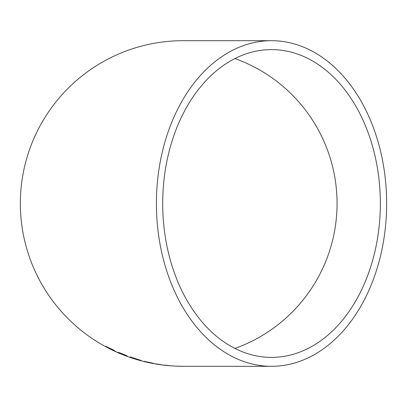<?xml version="1.0" encoding="UTF-8"?>
<svg xmlns="http://www.w3.org/2000/svg" width="407" height="407" viewBox="0 0 407 407"><rect width="100%" height="100%" fill="white"/><g stroke="black" fill="none" stroke-linecap="round" stroke-linejoin="round"><path stroke-width="0.61" d="M271.525 366.31A162.81 115.125 90 0 0 386.65 203.5A162.81 115.125 90 0 0 271.525 40.69A162.81 115.125 90 0 0 156.4 203.5A162.81 115.125 90 0 0 271.525 366.31L183.16 366.31A162.81 162.81 0 0 1 20.35 203.5A162.81 162.81 0 0 1 183.16 40.69L271.525 40.69M177.6 366.173L183.471 366.31L177.6 366.173M168.61 365.501L163.182 365.028L168.61 365.501M155.703 363.863L161.727 364.784L155.713 363.807M148.743 362.281L143.401 361.284L153.846 363.573L146.021 361.899L153.653 363.39L148.743 362.281M141.198 360.49L130.204 356.934L130.128 357.305L135.974 359.208L141.198 360.49M122.934 354.355L126.658 355.642L119.47 352.721L117.867 352.299L125.422 355.479L117.659 352.299L122.934 354.355M115.751 351.394L113.843 350.503L113.929 350.188L105.622 346.306L115.751 351.394M162.703 203.5A153.892 108.822 90 0 0 271.525 357.392A153.892 108.822 90 0 0 380.347 203.5A153.892 108.822 90 0 0 271.525 49.608A153.892 108.822 90 0 0 162.703 203.5M234.925 348.428A153.892 153.892 0 0 0 234.925 58.572M105.637 346.316L110.322 348.779M112.001 349.415L107.901 347.527L111.94 349.638M111.95 349.679L113.843 350.59M112.022 349.369L107.901 347.527M121.027 353.464L120.233 353.266M121.047 353.413L126.663 355.657M117.888 352.248L119.79 353.144M119.816 353.093L120.233 353.261M123.555 354.604L125.422 355.479M118.391 352.62L119.994 353.342M125.066 355.387L126.195 355.85M126.216 355.799L127.401 356.161M130.225 356.883L130.128 357.305M130.148 357.254L132.321 357.987M139.525 360.18L141.488 360.688M141.209 360.439L138.014 359.635M135.353 358.653L137.892 359.442M133.16 357.946L132.372 357.743M135.785 358.959L139.484 360.093M139.555 360.185L135.77 359.01M138.97 359.869L135.338 358.704M144.368 361.279L145.665 361.66M145.675 361.609L146.23 361.706M145.218 361.681L146.027 361.874M151.328 362.947L153.363 363.303M171.535 365.776L171.805 365.791"/></g></svg>
